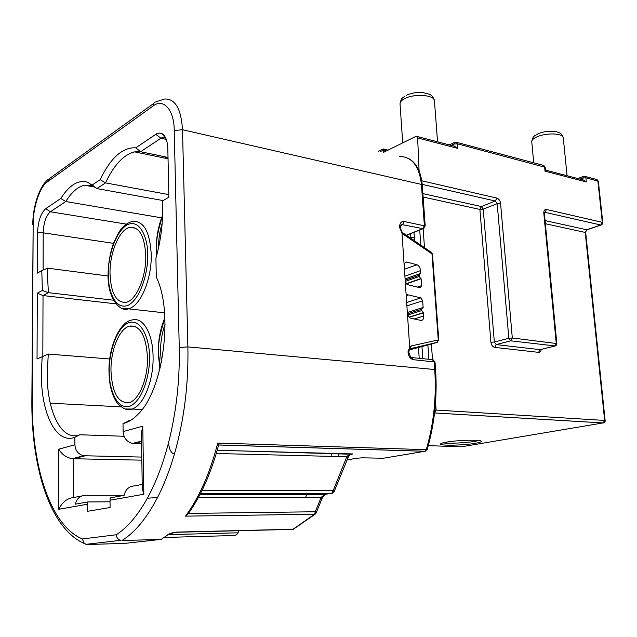 <?xml version="1.0" encoding="UTF-8"?>
<svg xmlns="http://www.w3.org/2000/svg" width="637" height="637" viewBox="0 0 637 637"><rect width="100%" height="100%" fill="white"/><g stroke="black" fill="none" stroke-linecap="round" stroke-linejoin="round"><path stroke-width="0.96" d="M413.047 239.823L414.512 239.846M475.282 443.296C479.271 442.604 481.246 441.959 481.198 441.353C481.636 439.506 457.477 440.071 446.115 442.189C442.357 442.866 440.509 443.495 440.581 444.069C440.382 445.9 463.744 445.359 475.282 443.296M442.898 442.874C448.846 443.742 466.141 442.898 475.122 441.298L478.721 440.541M422.88 193.624L481.373 206.539L479.892 209.43L490.92 342.3L494.344 342.045L508.836 338.247L512.307 337.984L510.731 340.827L496.223 344.593L540.096 349.665L554.676 346.098L556.252 343.351L543.807 213.156C543.735 210.536 544.627 209.318 546.474 209.493L544.953 212.312L600.787 225.012L586.685 229.79L585.212 232.417L585.714 232.72C586.191 230.459 586.597 229.487 586.94 229.814L587.354 229.67M413.986 232.322L414.583 240.874M421.957 346.639L422.793 358.671M421.813 180.812L496.852 198.075C498.89 198.8 500.133 200.559 500.563 203.354L497.186 203.657L508.836 338.247L510.731 340.827L555.305 345.963M419.21 358.312L418.469 347.587M410.929 238.373L410.602 233.668M388.084 150.117L383.267 148.931L383.203 150.157L380.122 151.686M383.291 152.458L383.203 150.157M419.098 170.867L417.633 137.918L457.597 148.341L454.579 146.279L416.948 136.422M383.339 152.466L415.857 136.406L416.367 136.27L417.633 137.918M585.1 176.433L596.479 179.451L597.872 180.956L602.291 222.337L602.785 222.639L598.366 181.298L585.881 177.787L586.319 181.935L583.556 180.056L545.455 170.079M543.799 165.469L545.184 167.284L545.471 170.222L545.025 171.154L586.319 181.935M124.048 436.265L79.888 434.76C61.542 441.998 46.732 411.199 47.21 372.987L48.301 354.061L42.83 356.441L43.021 295.568L37.312 293.187L37.042 358.973L42.83 356.441M79.888 434.76L74.863 437.293C55.96 444.666 40.832 412.641 41.373 373.083L42.169 356.744L48.301 354.061L109.747 358.981M113.458 300.194L48.428 292.678L42.384 290.424L41.779 270.598L47.608 268.169L108.075 276.012M115.918 303.849L43.021 295.568L48.428 292.678L47.433 275.319L47.608 268.169M141.844 460.161L72.053 458.712C66.057 457.438 61.638 454.261 58.795 449.181L58.787 509.289L87.548 504.201L87.747 501.94L75.277 504.186C76.679 498.683 79.983 495.729 85.183 495.331L124.119 495.26M141.796 457.079L83.789 455.742C78.335 454.42 75.373 450.765 74.887 444.777L74.863 437.293M131.238 419.99L123.013 423.541L123.108 431.575C123.666 438.009 126.803 441.951 132.512 443.416L141.581 443.766M142.218 484.415L134.367 485.92C128.937 486.318 125.513 489.471 124.096 495.379L110.209 497.887L110.018 500.22L143.843 494.24L142.282 488.611L141.414 433.049L142.768 426.185L123.108 431.575M350.931 454.372L352.683 453.942C352.181 453.648 350.876 454.3 348.781 455.901L348.144 455.415L346.791 456.761L347.555 458.154M354.283 458.353L352.619 458.99M354.331 458.337L353.431 458.513M352.03 459.126L346.799 460.041M425.564 451.107L424.839 451.283L426.296 449.674L427.204 449.348M409.145 350.016L436.815 342.523L438.232 339.585L431.982 253.868L431.13 252.188L403.444 233.261M402.194 231.979L403.786 234.623L402.035 232.776L400.577 228.15L399.686 227.664L401.995 233.054L404.232 266.274C404.177 263.63 405.005 262.205 406.717 262.022L416.972 264.761C418.931 265.613 420.117 267.564 420.531 270.629L420.754 273.751L420.197 273.623L419.281 275.208L419.369 276.466L420.707 278.664L406.04 283.744M409.288 317.258L423.509 312.839L423.732 316.016C423.772 318.858 422.896 320.339 421.081 320.451L411.016 318.317C408.994 317.56 407.768 315.594 407.338 312.433L409.647 346.695L411.319 345.923L409.894 348.957L437.277 342.308M409.726 347.014L409.511 349.315M423.509 312.839L421.766 310.569L421.67 309.295L407.537 313.754M406.191 283.927L421.105 278.767L421.59 285.671L420.34 287.813L407.091 284.54L405.259 281.57L406.295 296.953L407.616 294.748L420.874 297.885L422.657 300.799L423.151 307.759L422.642 307.655L421.67 309.295M420.707 278.664L421.105 278.767M110.026 501.813L87.747 501.94M32.264 401.421L31.85 401.756C31.723 429.346 34.709 454.746 40.8 477.965L40.242 473.291C34.804 451.283 32.145 427.323 32.264 401.421L33.156 224.176C32.925 208.052 39.733 186.665 47.321 181.927L49.997 178.193L153.724 103.441M382.909 458.329L424.839 451.283L218.642 444.992L217.758 443.065L426.296 449.674C433.765 423.724 436.576 397.002 434.721 369.516L187.883 346.894C188.624 384.207 184.133 419.934 174.419 454.077C169.689 470.289 164.075 484.741 157.57 497.425C146.677 518.271 134.797 532.643 121.93 540.542L160.866 539.412L125.027 543.361L87.253 544.531L84.307 543.56L82.332 538.974C72.339 534.674 63.612 526.273 56.16 513.788L55.021 514.178M56.16 513.788C49.511 502.537 44.208 489.033 40.242 473.291M179.252 347.555L187.883 346.894L182.5 129.717C181.163 108.68 175.143 98.456 164.45 99.038L155.882 101.88C154.035 102.461 153.087 103.855 153.039 106.053C162.961 97.891 174.235 109.214 174.235 130.529L179.252 347.555C179.881 380.042 176.361 411.582 168.686 442.182C163.088 463.84 155.977 482.528 147.354 498.253C137.696 515.524 127.32 527.699 116.229 534.762L82.332 538.974M174.419 454.077C170.605 453.361 168.614 447.238 168.686 442.182M157.57 497.425L147.354 498.253M86.608 544.261L120.449 540.351C117.972 539.459 116.563 537.596 116.229 534.762M162.769 538.249L169.458 533.886M167.889 534.634L175.048 532.317M238.907 530.725L237.991 532.811L168.351 534.634M234.185 535.518L236.709 534.754L237.991 532.811M400.108 227.775L400.522 227.29L399.63 226.796L399.686 227.664M406.295 296.953L407.338 312.433M404.232 266.274L405.259 281.57M188.345 513.565L185.518 516.137C199.118 497.744 209.86 473.387 217.758 443.065M332.514 493.221L324.918 494.392L321.175 497.29L321.996 498.628M293.124 529.196L314.606 514.218L315.291 511.758L316.199 512.904L315.14 514.218L185.518 516.137M305.609 497.338L306.843 494.368M352.683 453.942L348.144 455.415M42.384 290.424L37.312 293.187M43.101 270.048L43.212 232.823C43.65 222.663 46.047 215.648 50.387 211.771L65.754 201.539C71.607 192.247 77.825 186.792 84.41 185.192L92.437 185.869L96.219 188.074M161.591 217.838L65.754 201.539L60.802 198.473L45.729 208.657C40.8 213.116 38.077 221.158 37.567 232.776L37.4 273.13L41.779 270.598M168.821 194.619L105.527 182.891C113.912 165.023 123.61 154.68 134.622 151.869L140.634 151.717L160.946 138.205L163.367 137.154L165.302 137.178M60.802 198.473C69.632 184.642 78.725 179.284 88.089 182.389L96.832 188.576L105.527 182.891L100.192 179.682C110.663 157.793 122.527 147.163 135.785 147.808L140.634 151.717L168.017 157.427M128.228 420.874L129.685 420.938M96.832 188.576L163.08 200.559M100.192 179.682L92.301 184.913M123.013 423.541C128.053 422.466 133.029 419.401 137.934 414.345C163.271 390.577 173.813 312.456 156.28 277.103L155.922 258.232C161.241 239.122 163.422 220.02 162.475 200.91L168.877 197.207L167.826 148.819C167.491 140.673 165.485 135.57 161.806 133.515L159.29 133.014L156.63 133.794L135.785 147.808M331.837 456.387L331.678 453.337M110.018 500.22L110.082 507.53L87.588 511.272L87.548 504.201M81.775 495.984L73.374 497.585C67.052 498.373 62.187 502.274 58.787 509.289M37.042 358.973L42.169 356.744M166.488 157.108L164.848 158.143M110.018 273.806C109.54 252.674 119.453 229.105 130.02 227.337C139.36 226.748 144.599 236.112 145.754 255.437C146.391 276.8 136.35 300.338 126.182 302.32C116.332 303.029 110.942 293.522 110.018 273.806M158.509 247.936C158.486 239.568 159.704 231.39 162.156 223.396M110.981 370.845C110.567 350.254 119.366 328.549 129.526 326.104C140.036 325.029 146.024 335.452 147.481 357.381C148.063 378.139 139.185 399.853 129.399 402.536C118.307 403.707 112.168 393.148 110.981 370.845M161.4 362.429L160.548 352.564C160.413 342.555 161.925 333.127 165.087 324.265M563.275 137.903L563.251 137.696C563.172 133.173 545.981 132.6 536.919 136.859C533.32 138.492 531.608 140.18 531.768 141.916L533.742 162.809M414.345 237.466L410.849 237.267M434.458 101.044L434.434 100.71C434.386 94.754 413.564 93.392 404.304 98.815C401.294 100.487 399.877 102.246 400.052 104.102L402.719 142.895M490.92 342.3C491.382 345.158 492.632 346.854 494.686 347.388L538.56 352.357L540.096 349.665L540.725 349.53M500.563 203.354L512.307 337.984L556.834 343.574C557.072 344.657 556.38 345.501 554.747 346.106L540.439 349.602M543.807 213.156L544.396 213.514L544.5 212.336L544.953 212.312L544.452 212.495M545.073 220.601L586.94 229.814L601.033 225.036L602.291 222.337L546.474 209.493M545.368 223.722L585.212 232.417L604.64 420.428L605.142 420.547L585.714 232.72M538.56 352.357C540.009 352.428 540.917 351.449 541.267 349.402M494.686 347.388L496.223 344.593L494.344 342.045L483.22 209.135L481.373 206.539L495.331 201.021L497.186 203.657L483.22 209.135L479.892 209.43L423.127 197.032M419.727 230.045L420.802 245.126M427.881 344.999L428.892 359.276M434.888 410.061L436.114 410.069L434.561 412.959L603.088 422.944L604.64 420.428L436.114 410.069L435.565 402.361M432.499 359.571L431.392 344.028M424.489 247.65L423.135 228.699M496.852 198.075L495.331 201.021L422.212 184.38M383.203 150.236L386.309 150.993M584.495 176.274L585.881 177.787L582.744 178.065L583.627 176.345L584.495 176.274M580.004 179.124L582.744 178.065L582.935 179.889M545.025 171.154L544.611 166.878L543.234 165.325L456.49 142.314M545.184 167.284L457.231 143.779L453.799 144.105L454.866 142.25L455.893 142.155L457.231 143.779L457.597 148.341M451.1 145.363L453.799 144.105L453.958 146.112M601.447 224.893L601.033 225.036C602.498 224.256 603.08 223.46 602.785 222.639M603.526 422.857L461.849 446.728M461.069 446.784L428.255 445.645M73.374 497.585L73.271 458.807L84.992 455.845M133.77 443.535L141.549 441.568M143.843 494.24L142.768 426.185M200.504 493.5L331.726 493.412L333.247 490.442L334.043 491.804M216.254 453.496L346.791 456.761L333.247 490.442L202.128 490.259M356.624 458.075L353.408 458.799M338.255 456.546L338.096 453.512M349.801 454.507L349.761 453.823M353.224 458.521L353.822 458.417M362.389 457.828L353.774 458.425M383.864 458.25L362.779 457.836M218.666 444.944L424.998 451.243L427.172 449.467C434.617 423.669 437.412 397.098 435.565 369.771L434.721 369.516L434.163 361.736L432.22 359.602L412.378 357.644M409.647 346.695L408.054 352.643C408.651 356.64 410.467 359.005 413.509 359.722L435.007 361.999L432.985 359.666M411.319 345.923L438.742 339.832L432.483 254.211L403.786 234.623M414.098 318.978L423.732 316.016M409.145 317.091L423.103 312.743M407.887 314.925L421.766 310.569M422.657 300.799L406.9 305.895M406.669 302.527L420.874 297.885M407.784 294.78L406.764 295.122M417.386 287.096L421.59 285.671M405.251 281.395L419.369 276.466M419.281 275.208L405.164 280.161M420.531 270.629L404.901 276.171M407.194 262.094L404.981 262.906M416.972 264.761L404.431 269.3M408.054 352.643L408.954 352.946L408.898 352.038L407.991 351.743M413.509 359.722L411.59 357.564C411.191 358.137 410.316 356.601 408.954 352.946M407.903 158.143C415.993 162.164 420.77 170.987 422.235 184.611L182.5 129.717L174.235 130.529M50.243 403.197L121.006 406.852M31.85 401.756L33.156 224.176M91.816 185.367L93.169 185.614M47.321 181.927L153.039 106.053M423.923 228.388L422.825 228.651L424.377 225.514L421.399 184.085C419.178 165.946 411.916 156.726 399.598 156.431M401.063 224.965L402.576 224.71L404.121 221.509L425.213 225.976L422.235 184.611M400.784 225.442L402.576 224.71L422.825 228.651L406.295 235.212M399.869 227.704L399.925 226.868M404.121 221.509C401.199 221.334 399.702 223.093 399.63 226.796M325.603 494.28L199.986 494.503M198.274 497.696L321.175 497.29L315.291 511.758L188.441 513.43M293.076 529.228L175.876 532.126M314.805 513.94L315.984 512.379M351.274 454.253L217.201 450.232M113.474 243.35L43.212 232.823L37.567 232.776M126.413 224.136L50.387 211.771L45.729 208.657M155.739 134.335L160.946 138.205L166.273 139.376M74.887 444.777L58.795 449.181M164.569 312.855L128.403 308.818C121.285 312.663 107.565 299.82 108.059 274.985C108.186 263.869 110.034 253.192 113.625 242.952C120.337 228.341 120.592 230.339 122.702 227.393C126.086 223.898 129.47 221.915 132.854 221.453C143.723 220.784 149.846 231.685 151.224 254.155C151.996 279.07 140.259 306.485 128.403 308.818L122.145 308.412M108.33 274.674C107.621 263.137 112.733 234.281 126.89 224.933C141.239 217.711 148.166 241.423 147.641 254.466C148.636 266.632 142.577 297.686 127.965 305.41C113.505 310.649 107.828 286.738 108.33 274.674M156.575 249.871C155.93 241.168 157.928 229.949 162.586 216.214M142.027 409.551L131.994 409.042C127.965 410.961 123.108 409.058 117.431 403.317C112.064 395.856 109.245 385.321 108.991 371.705C108.306 347.292 119.867 321.422 132.106 319.981C142.823 316.549 152.84 333.079 153.071 356.386C153.772 380.592 143.405 405.896 131.994 409.042L125.194 408.986M109.261 371.482C108.537 359.419 113.744 330.308 128.196 322.808C142.855 317.537 149.95 343.208 149.408 356.664C150.436 369.452 144.241 400.729 129.319 406.438C114.541 409.591 108.752 383.904 109.261 371.482M160.182 367.868L158.557 353.296C157.865 343.996 159.991 332.466 164.935 318.715M538.623 133.547C544.197 131.341 550.169 130.744 556.531 131.755C560.234 133.292 560.791 132.082 563.251 137.696L567.089 175.74M406.318 95.287C412.577 92.747 418.159 91.871 423.072 92.652C430.079 94.507 432.125 93.926 434.434 100.71L437.547 141.812M544.396 213.514L556.834 343.574M434.569 412.943L603.159 422.928C604.68 422.427 605.341 421.63 605.142 420.547M378.505 151.287L383.187 148.954M597.044 179.594L598.366 181.298M583.213 176.505L577.87 178.567M454.285 142.529L449.26 144.878M405.14 95.94C401.915 98.679 401.414 97.453 400.028 103.68M537.779 133.929C534.547 136.437 533.257 134.805 531.744 141.661M132.512 443.416L141.541 441.13M200.528 493.444L331.933 493.364L334.122 491.613L348.781 455.901M355.932 458.138L353.623 458.481M352.723 458.951L353.28 458.513M431.575 252.483L432.483 254.211M438.742 339.832L437.308 342.3L409.933 348.797M422.124 307.814L407.346 312.488M407.616 294.748L406.892 294.995M419.695 273.799L405.084 278.942M405.323 262.532L406.717 262.022M408.898 352.038C409.145 349.832 409.472 348.797 409.862 348.933M40.8 477.965C44.463 491.676 49.2 503.732 54.989 514.131C63.047 528.543 72.817 538.353 84.307 543.56M120.449 540.351L85.836 544.348M161.137 539.388L168.494 534.531C168.853 534.236 170.159 532.914 175.613 532.293L293.124 529.371L315.14 514.218M235.26 535.486L164.306 537.469M48.078 179.515C39.486 185.948 32.726 206.659 32.758 224.781M406.446 235.316L423.175 228.683L425.213 225.976M400.522 227.29C401.366 224.399 401.859 223.531 402.003 224.67L400.968 225.092M435.565 369.771L435.007 361.999M218.666 444.873C210.966 473.602 200.544 496.924 187.413 514.839M199.954 494.559L324.918 494.392L322.067 498.452L316.199 512.904M217.193 450.279L352.627 453.942M165.54 137.632L163.367 137.154M168.049 158.804L134.622 151.869M94.794 187.079L84.41 185.192M92.437 185.869L88.089 182.389M164.569 135.992L161.806 133.515M72.053 458.712L83.789 455.742M130.02 227.337L135.872 228.285M162.626 215.163C158.207 226.374 156.081 238.079 156.248 250.261L156.559 255.947M129.526 326.104L135.88 326.749M164.887 317.759C160.269 328.803 158.048 340.747 158.215 353.575L159.943 368.839"/></g></svg>
